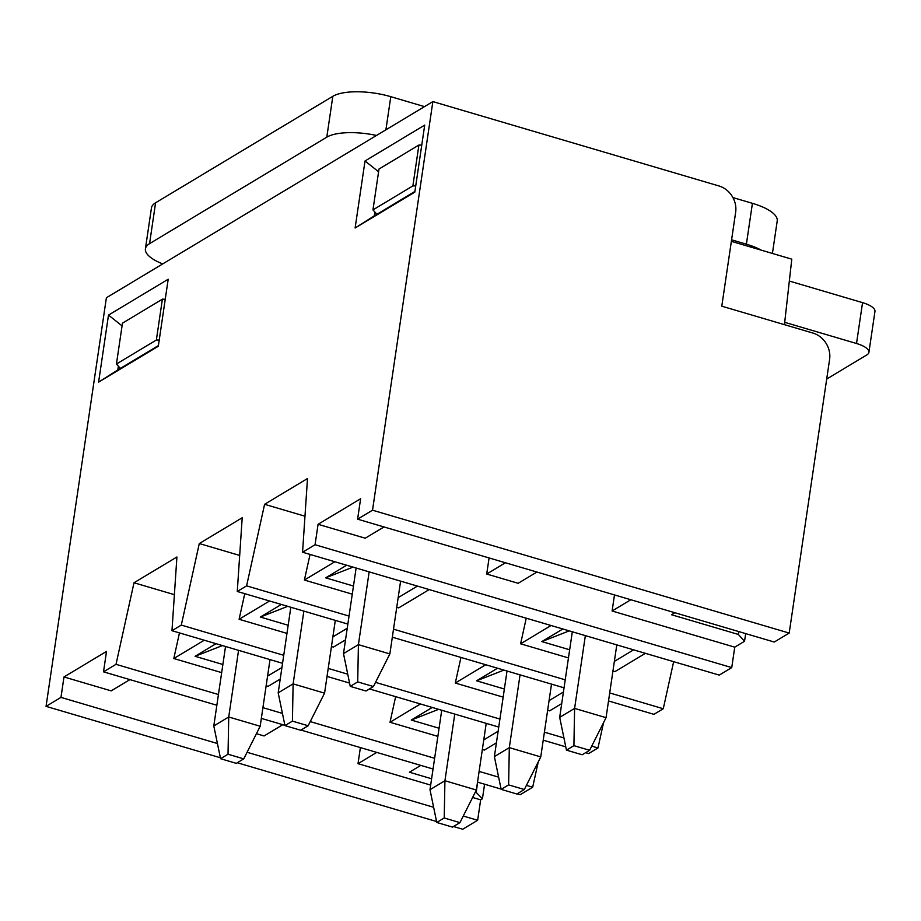 <?xml version="1.0" encoding="UTF-8"?>
<svg xmlns="http://www.w3.org/2000/svg" width="921" height="921" viewBox="0 0 921 921"><rect width="100%" height="100%" fill="white"/><g stroke="black" fill="none" stroke-linecap="round" stroke-linejoin="round"><path stroke-width="1.38" d="M674.863 612.73L671.524 614.733L738.343 634.442L744.536 641.281L734.751 647.164L731.735 667.598L719.232 675.105L302.56 552.232L307.499 478.529L264.592 504.305L246.598 585.86L349.024 616.068M614.48 594.92L612.108 611.003L630.839 599.744M612.108 611.003L734.751 647.164M536.897 572.045L518.155 583.292L486.714 574.025L505.445 562.766M383.988 526.95L365.246 538.209L318.079 524.291L315.063 544.725L731.735 667.598M357.601 519.168L372.521 510.199L432.858 101.598L719.025 185.984A21.966 19.076 -121 0 1 735.66 212.21L721.788 306.186L812.978 333.08A21.966 19.076 -121 0 1 829.614 359.305L789.193 633.072L774.262 642.041L357.601 519.168L360.618 498.745L318.079 524.291M108.505 315.097L168.198 279.236L158.308 346.25L98.605 382.111L108.505 315.097L122.067 325.884M365.015 160.979L424.708 125.106L414.818 192.121L355.115 227.994L365.015 160.979L378.589 171.755M246.598 585.86L237.273 591.466L242.2 517.752L199.293 543.54L181.299 625.094L171.974 630.701L176.913 556.986L134.006 582.763L116.011 664.329L103.509 671.835L106.525 651.4L63.986 676.958L60.97 697.393L46.05 706.361L106.387 297.759L432.858 101.598M302.56 552.232L315.063 544.725M745.676 633.613L744.536 641.281M608.516 700.95L653.933 714.339L663.27 708.733L673.654 661.669M585.641 752.687L588.646 753.574L597.971 747.967L603.566 722.628M517.176 793.821L520.181 794.708L532.672 787.202L538.267 761.851M484.584 784.208L482.431 798.772L480.658 799.831L477.642 820.266L462.722 829.234L453.477 826.505M731.355 241.348L791.784 259.158L784.45 324.676M789.193 633.072L372.521 510.199M118.372 366.144L117.807 369.966L158.4 345.582M360.387 747.587L358.016 763.67L376.747 752.411M358.016 763.67L430.683 785.095M472.611 797.459L480.658 799.831M475.512 791.715L482.431 798.772M420.77 765.397L409.408 772.224L431.615 778.763M282.805 724.712L264.074 735.96L256.418 733.703M129.896 679.617L111.165 690.865L63.986 676.958M60.97 697.393L217.437 743.523M247.07 752.273L433.63 807.28M463.275 816.029L477.642 820.266M46.05 706.361L220.372 757.764M237.284 762.749L436.566 821.52M103.509 671.835L216.861 705.256M261.334 718.38L284.9 725.322M300.983 730.065L433.054 769.012M477.527 782.136L501.093 789.078M116.011 664.329L218.438 694.526M262.922 707.65L282.436 713.407M310.239 721.604L434.631 758.282M479.116 771.407L498.629 777.151M526.432 785.36L532.672 787.202M353.019 567.117L325.666 577.835L346.641 565.229M353.468 586.032L325.666 577.835M417.397 586.101L398.171 597.648M569.213 630.873L541.859 641.592L562.835 628.985M569.662 649.789L541.859 641.592M633.59 649.846L614.365 661.405M334.841 561.752L304.402 580.046L352.259 594.16M429.186 589.578L398.735 607.872L396.744 607.284M304.978 516.209L264.592 504.305M310.043 554.442L304.402 580.046M612.937 671.029L614.929 671.628L645.379 653.334M526.248 618.198L520.595 643.802L551.046 625.509M520.595 643.802L568.464 657.916M393.509 629.181L565.229 679.825M609.702 692.937L663.27 708.733M237.273 591.466L347.85 624.07M392.323 637.194L564.043 687.826M287.72 606.34L260.367 617.058L281.342 604.464M288.169 625.267L260.367 617.058M347.229 628.249L332.872 636.883M503.914 670.097L476.571 680.815L497.536 668.22M504.363 689.012L476.571 680.815M563.422 692.005L549.066 700.639M269.554 600.987L239.103 619.28L286.972 633.395M345.513 639.842L333.448 647.095L331.445 646.507M239.679 555.444L199.293 543.54M244.756 593.677L239.103 619.28M547.65 710.264L549.641 710.851L561.718 703.598M460.949 657.433L455.296 683.037L485.747 664.743M455.296 683.037L503.165 697.151M181.299 625.094L283.737 655.303M328.21 668.416L347.735 674.172M375.538 682.369L499.93 719.059M544.415 732.172L563.928 737.928M591.731 746.125L597.971 747.967M171.974 630.701L282.551 663.304M327.036 676.428L349.566 683.071M369.448 688.931L498.745 727.06M543.229 740.173L565.759 746.827M395.65 696.656L390.009 722.26L420.448 703.966M390.009 722.26L437.866 736.386M482.351 749.498L484.342 750.085L496.419 742.833M280.226 679.076L268.149 686.329L266.157 685.742M221.673 672.629L173.804 658.515L179.457 632.9M174.391 594.678L134.006 582.763M439.075 728.246L411.273 720.049L432.248 707.455M498.134 731.239L483.767 739.862M204.255 640.222L173.804 658.515M222.882 664.49L195.079 656.293L216.044 643.698M281.941 667.483L267.574 676.106M222.433 645.575L195.079 656.293M438.626 709.331L411.273 720.049M98.605 382.111L117.807 369.966M477.677 782.171L476.238 791.922M374.882 212.026L374.317 215.848L414.911 191.453M355.115 227.994L374.317 215.848M489.086 557.942L486.714 574.025M738.769 631.576L738.343 634.442M441.735 710.241L429.992 789.7L444.924 780.732L476.364 790.011L486.207 723.365M454.767 714.086L444.924 780.732L444.221 817.986L436.761 822.465L452.487 827.104L459.947 822.626L444.221 817.986M459.947 822.626L476.364 790.011M429.992 789.7L436.761 822.465M357.716 681.897L350.256 686.375L365.971 691.015L373.431 686.536L357.716 681.897L358.407 644.654L389.859 653.922L400.6 581.151M369.16 571.872L358.407 644.654L343.487 653.611L356.128 568.027M373.431 686.536L389.859 653.922M350.256 686.375L343.487 653.611M507.022 671.018L494.381 756.602L509.313 747.633L540.754 756.912L551.506 684.13M520.054 674.863L509.313 747.633L508.611 784.888L501.151 789.366L516.877 794.006L524.337 789.516L508.611 784.888M524.337 789.516L540.754 756.912M494.381 756.602L501.151 789.366M292.418 721.131L284.957 725.61L300.683 730.249L308.144 725.76L292.418 721.131L293.12 683.877L324.56 693.156L335.313 620.374M303.861 611.107L293.12 683.877L278.188 692.845L290.829 607.261M308.144 725.76L324.56 693.156M284.957 725.61L278.188 692.845M376.931 214.282L372.959 209.896L412.873 185.904L415.728 185.927M372.959 209.896L378.992 169.038L418.905 145.046L421.76 145.069M412.873 185.904L418.905 145.046M228.028 754.23L220.568 758.708L236.294 763.348L243.754 758.869L228.028 754.23L228.73 716.987L260.171 726.255L270.014 659.609M238.562 650.341L228.73 716.987L213.799 725.944L225.53 646.496M243.754 758.869L260.171 726.255M220.568 758.708L213.799 725.944M120.409 368.4L116.437 364.014L156.363 340.033L159.218 340.056M116.437 364.014L122.47 323.156L162.395 299.175L165.25 299.187M156.363 340.033L162.395 299.175M572.321 631.783L559.68 717.367L574.6 708.399L606.053 717.678L616.794 644.896M585.353 635.628L574.6 708.399L573.91 745.653L566.45 750.131L582.164 754.771L589.636 750.293L573.91 745.653M589.636 750.293L606.053 717.678M559.68 717.367L566.45 750.131M731.585 239.817L746.39 244.192A43.932 14.955 8.4 0 1 761.345 250.19M424.5 106.629L390.792 96.682A43.932 14.955 -171.6 0 0 332.826 96.302L326.794 137.16A43.932 14.955 8.4 0 1 376.516 135.456M326.794 137.16L149.559 243.651A43.932 14.955 8.4 0 0 145.414 248.82A43.932 14.955 8.4 0 0 162.729 263.901M784.715 322.327L856.518 343.498A21.966 7.472 8.4 0 1 868.917 352.317A21.966 7.472 8.4 0 1 866.845 354.907L826.701 379.026M772.42 253.459L777.22 220.948A43.932 14.955 -171.6 0 0 752.422 203.322L732.92 197.578M868.917 352.317L874.95 311.459A21.966 7.472 -171.6 0 0 862.551 302.641L789.332 281.055M332.826 96.302L155.591 202.781A43.932 14.955 -171.6 0 0 151.447 207.962L145.414 248.82M390.792 96.682L385.899 129.815M746.39 244.192L752.422 203.322M155.591 202.781L149.559 243.651M856.518 343.498L862.551 302.641"/></g></svg>
